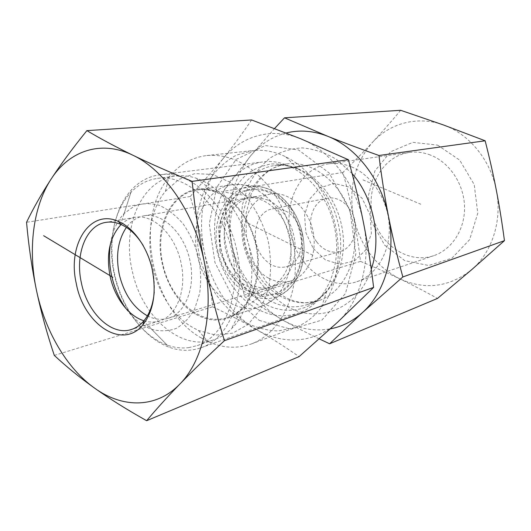 <?xml version="1.0" encoding="UTF-8"?>
<svg xmlns="http://www.w3.org/2000/svg" width="531" height="531" viewBox="0 0 531 531"><rect width="100%" height="100%" fill="white"/><g stroke="black" fill="none" stroke-linecap="round" stroke-linejoin="round"><path stroke-width="0.4" stroke-dasharray="2.65 1.99" d="M400.659 110.295C391.022 121.845 381.709 132.438 372.735 142.069C390.046 123.159 417.718 115.559 443.358 124.931C469.012 133.858 490.73 160.043 496.366 190.417C502.445 220.723 491.978 252.577 471.535 269.808C449.027 287.298 425.065 290.291 399.651 278.788C375.198 265.918 359.812 245.176 353.5 216.568C348.416 187.702 354.827 162.871 372.735 142.069C363.728 151.74 353.785 161.875 342.887 172.469C347.234 188.054 350.772 202.749 353.5 216.568C356.241 230.388 358.571 245.322 360.489 261.371C374.607 267.226 387.657 273.027 399.651 278.788C411.605 284.516 424.216 291.068 437.491 298.435M319.264 338.884C306.128 332.572 294.181 326.426 283.415 320.445L244.884 296.875C239.428 278.702 235.027 261.325 231.682 244.751C238.067 276.85 257.654 306.214 283.415 320.445C298.575 328.822 314.233 331.623 330.388 328.842M360.489 261.371L244.884 296.875M313.31 248.601L325.417 259.898L340.072 264.372L354.482 260.92L365.746 249.955L371.395 233.527L370.12 215.002L362.129 198.348L349.192 187.071L334.105 183.401L319.974 187.821L309.5 199.191L304.548 215.168L305.916 232.711L313.31 248.601M316.589 241.731C304.947 226.637 311.106 200.731 327.435 198.222C338.692 195.906 351.416 205.842 354.688 219.934C358.1 233.998 351.19 248.588 340.092 251.575C331.032 253.572 323.2 250.287 316.589 241.731M430.349 155.012C423.32 152.357 416.277 151.514 409.222 152.49C382.512 156.18 365.633 187.085 372.689 215.666C379.22 244.373 408.186 264.398 433.708 255.696C451.947 249.63 465.189 229.253 464.532 206.552C463.941 183.852 449.352 162.214 430.349 155.012M437.617 145.136L459.72 160.163L474.229 184.629L477.774 213.243L469.636 239.647L451.914 258.219L428.696 265.507L404.795 260.668L384.69 245.196L371.819 222.243L368.328 195.952L374.886 170.929L390.59 151.76L412.872 142.348L437.617 145.136M351.542 166.887C372.125 175.31 388.287 200.293 389.269 226.279C390.331 252.278 376.293 275.25 356.792 281.715C329.499 290.981 298.382 267.624 290.948 235.06C282.963 202.616 300.267 167.776 328.815 163.794C336.362 162.751 343.935 163.787 351.542 166.887M316.436 183.301C307.502 171.334 297.241 162.493 285.645 156.764C274.666 151.494 263.774 149.43 252.962 150.578L236.381 155.145C226.193 160.734 217.484 168.539 210.243 178.549C204.023 189.547 199.729 201.747 197.346 215.148C196.112 228.914 196.868 242.773 199.603 256.732C203.426 270.425 208.982 283.149 216.263 294.891C224.407 305.796 233.733 314.764 244.227 321.799C255.192 327.488 266.482 330.547 278.091 330.966L294.957 327.6C305.133 323.764 313.94 317.027 321.374 307.389C345.462 277.527 343.676 218.792 316.436 183.301M286.242 132.962C272.071 136.679 260.13 144.392 250.406 156.107C231.596 180.772 225.356 210.322 231.682 244.751C228.33 228.177 225.622 210.349 223.558 191.266L250.406 156.107L274.6 128.469M200.512 337.543L207.634 341.36C222.389 348.17 236.999 349.02 251.462 343.909C272.735 335.944 289.654 312.606 294.201 282.007C298.681 251.422 290.052 215.792 272.111 190.729C252.623 165.274 230.846 153.545 206.771 155.543C191.558 157.475 178.887 164.796 168.765 177.507C133.48 219.934 151.514 309.42 200.512 337.543M192.448 327.315C150.93 303.812 135.438 226.837 165.44 191.333L178.774 179.458L194.923 173.571L212.652 174.48L230.447 182.425L246.649 196.968C256.168 209.606 263.316 224.115 268.095 240.477C271.175 257.25 271.301 273.419 268.48 288.99L260.535 309.261L248.209 324.348L232.777 333.123L215.699 335.121L198.455 330.501L192.448 327.315M195.156 313.901C173.431 301.024 158.676 269.569 160.15 240.55C161.49 211.524 179.432 188.319 202.829 188.817C208.404 188.95 213.986 190.35 219.569 193.012C238.97 202.238 255.079 227.772 257.9 254.88C260.767 282.001 250.108 306.958 232.99 315.958C220.697 322.025 208.086 321.341 195.156 313.901M268.082 200.048L256.075 197.094L250.712 197.466C235.299 200.134 224.308 216.854 224.182 236.315C224.002 255.776 234.523 275.868 249.451 283.966C256.924 287.948 264.405 288.864 271.885 286.72L276.843 284.643C289.959 276.452 295.979 262.334 294.897 242.282C293.052 223.816 281.901 206.466 268.082 200.048M268.878 278.31C276.266 282.147 283.667 283.003 291.074 280.879C307.894 276.014 318.235 252.683 312.719 229.89C307.416 207.057 287.689 190.855 270.478 194.067C255.212 196.709 244.253 213.024 244.041 231.987C243.782 250.957 254.13 270.498 268.878 278.31M284.437 210.541C280.408 208.683 276.405 208.125 272.43 208.875C255.55 211.444 249.524 239.362 261.723 255.809C268.653 265.148 276.797 268.799 286.163 266.768C307.456 262.447 306.394 219.389 284.437 210.541M342.887 172.469L223.558 191.266M244.24 198.68C236.335 200.91 230.129 206.028 225.615 214.039C219.92 224.932 218.52 237.218 221.414 250.904C224.825 264.976 231.695 275.735 242.017 283.182C250.44 288.818 259.022 290.417 267.763 287.975C284.782 283.063 295.17 259.009 289.461 235.412C283.966 211.763 263.874 194.937 246.464 198.196L244.24 198.68M247.519 190.363C258.391 188.007 270.173 191.08 280.607 199.264C287.198 205.57 292.627 213.23 296.902 222.25C300.3 231.768 302.053 241.505 302.152 251.462C301.25 261.179 298.78 269.914 294.745 277.673C289.926 284.563 284.118 289.667 277.335 292.979C266.409 296.424 255.584 294.818 244.871 288.167C221.566 272.927 211.949 232.392 225.927 208.305C231.138 199.006 238.333 193.025 247.519 190.363M147.392 315.832C154.461 319.436 161.417 320.246 168.261 318.268C185.837 313.25 196.178 286.156 189.647 259.088C183.328 231.974 161.915 212.413 143.961 215.825C136.952 217.133 131.104 220.982 126.405 227.374M197.618 256.32C189.567 223.491 205.185 188.233 231.762 184.755L237.085 184.363C258.889 184.131 282.067 206.24 288.93 235.538C295.959 264.79 285.18 294.957 265.6 304.542L260.668 306.579C234.894 315.6 204.601 290.019 197.618 256.32M188.664 347.639L197.233 345.608C225.197 336.422 242.01 292.9 231.476 249.165C221.241 205.358 186.673 174.029 157.561 178.383C147.306 179.83 138.418 184.509 130.885 192.421C113.368 210.694 107.269 244.413 114.55 275.722C121.679 307.867 142.653 336.395 167.099 345.05C174.307 347.646 181.496 348.509 188.664 347.639M110.428 243.868C112.413 231.25 116.993 221.102 124.168 213.442L134.429 206.021C142.255 203.2 150.512 202.961 159.207 205.305C167.862 209.187 175.88 215.433 183.248 224.036C189.939 233.779 195.023 244.764 198.521 256.984C200.891 269.476 201.276 281.576 199.676 293.285L194.711 308.796C189.759 317.624 183.56 324.182 176.119 328.47C168.241 331.264 160.083 331.536 151.654 329.286C141.797 325.662 133.148 318.66 125.708 308.272M132.385 271.514C141.804 316.688 181.091 351.914 214.424 339.575C220.611 337.397 226.266 333.826 231.383 328.855C249.006 311.763 256.559 277.713 248.8 245.056C241.061 212.393 219.018 185.365 195.6 178.011C188.79 175.867 182.133 175.217 175.635 176.053C140.947 179.949 121.579 227.474 132.385 271.514M162.964 264.504C154.567 230.222 170.033 193.516 196.955 189.992C202.517 189.162 208.205 189.68 214.02 191.545C232.465 197.486 249.484 218.38 255.438 243.483C261.398 268.58 255.57 294.897 241.764 308.491C237.41 312.766 232.558 315.779 227.215 317.538C201.11 326.671 170.292 299.683 162.964 264.504M143.244 245.621C151.481 259.984 155.152 275.436 154.236 291.97M121.108 224.52C125.09 220.697 129.644 218.327 134.761 217.411C153.207 213.469 175.788 235.14 181.184 263.675C186.939 290.278 176.411 316.416 159.333 320.983C154.348 322.463 149.218 322.39 143.941 320.764M256.679 308.67C230.985 294.247 213.635 259.805 214.57 226.843C215.42 193.901 235.041 165.513 262.526 161.975C292.369 157.143 327.209 187.589 334.703 228.516C342.754 266.549 325.291 304.462 298.382 313.124C284.39 317.744 270.491 316.257 256.679 308.67M259.214 320.399L290.948 329.22L321.892 320.113L345.475 293.484L355.856 254.037L349.989 210.422L329.094 172.88L298.376 149.861L265.075 145.56L236.122 159.446L216.595 187.529L209.287 223.996L214.922 262.433L232.452 296.524L259.214 320.399M237.138 252.245C246.523 296.125 228.788 338.957 200.818 347.812C190.543 351.316 180.022 351.137 169.27 347.267C144.266 338.068 122.986 309.48 115.194 276.751C107.454 244.014 113.621 208.909 131.834 189.467C139.706 181.177 149.019 176.285 159.771 174.805C190.722 169.608 228.277 205.052 237.138 252.245M212.612 306.785C228.151 314.153 242.952 321.859 257.031 329.904C230.826 314.929 210.853 284.39 204.203 251.11C207.8 268.998 210.601 287.556 212.612 306.785L54.301 355.405M251.601 119.953C242.209 133.805 232.545 146.921 222.602 159.293C240.968 136.042 271.52 126.65 300.904 138.843C330.262 150.439 356.162 184.237 363.556 223.066C371.481 261.816 360.224 301.787 337.444 322.35C314.856 343.471 283.03 345.123 257.031 329.904C271.022 337.955 285.041 346.862 299.079 356.626M222.602 159.293L190.217 196.516C195.879 215.042 200.545 233.235 204.203 251.11C197.346 217.869 203.95 182.385 222.602 159.293M190.217 196.516L26.55 222.29M312.825 255.252L245.169 221.832M362.972 179.876L420.824 204.249M264.471 303.679C235.313 287.636 218.201 244.857 226.199 209.765C230.056 194.758 237.165 182.744 247.519 173.71C254.814 168.632 262.805 165.38 271.5 163.953C280.421 163.687 289.349 165.446 298.289 169.23C307.714 173.936 316.025 181.098 323.206 190.729C345.09 219.276 346.551 266.117 327.076 290.57C311.724 311.266 285.718 315.719 264.471 303.679M269.403 300.493C282.074 307.303 294.831 308.63 307.661 304.475C333.667 295.906 349.783 259.201 341.081 223.166C332.665 187.065 301.787 161.504 274.7 165.526C249.318 168.971 231.091 195.109 230.295 225.443C229.412 255.796 245.568 287.41 269.403 300.493M281.191 296.683C257.542 283.893 241.552 252.816 242.508 222.94C243.377 193.085 261.571 167.345 286.786 163.933C313.688 159.944 344.247 185.007 352.511 220.451C361.053 255.829 345.011 291.95 319.177 300.473C306.433 304.608 293.769 303.347 281.191 296.683M352.099 173.557L336.86 159.672C325.583 152.822 314.007 148.892 302.146 147.883C290.51 148.587 279.784 151.992 269.974 158.099C260.973 165.559 253.692 174.885 248.13 186.076L242.574 204.395C240.762 217.504 241.014 230.786 243.331 244.233C246.789 257.442 252.066 269.682 259.161 280.959C267.159 291.38 276.372 299.836 286.806 306.327C317.956 324.381 358.332 309.387 371.262 269.244M219.874 251.143L228.761 272.907L243.676 289.103L262.035 296.577L280.454 293.51L295.196 280.01L302.982 258.458L301.893 233.301L292.063 210.03L275.728 193.696L256.533 187.556L238.499 192.421L225.071 206.838L218.54 227.726L219.874 251.143M218.015 251.561C210.024 219.495 227.786 185.485 254.754 186.162C274.819 185.996 295.926 205.982 302.119 232.405C308.458 258.803 298.575 286.136 280.574 295.004C256.373 307.96 224.693 284.503 218.015 251.561M356.792 281.715L433.708 255.696M328.815 163.794L409.222 152.49M285.645 156.764L298.289 169.23C288.333 165.44 280.468 164.205 274.7 165.526L286.786 163.933C272.284 166.581 264.962 172.595 257.243 182.85L251.15 194.08L246.138 213.143L246.265 236.209L253.765 262.268L266.582 282.353L275.841 291.234L285.95 297.712C293.251 301.216 300.234 302.876 306.911 302.683L319.177 300.473L307.661 304.475C313.409 303.068 319.881 298.429 327.076 290.57L321.374 307.389M198.455 330.501L207.634 341.36M165.44 191.333L168.765 177.507M251.462 343.909L294.957 327.6M206.771 155.543L252.962 150.578M256.075 197.094L202.829 188.817M276.843 284.643L232.99 315.958M270.478 194.067L250.712 197.466M291.074 280.879L271.885 286.72M327.435 198.222L272.43 208.875M340.092 251.575L286.163 266.768M242.017 283.182L244.871 288.167M225.615 214.039L225.927 208.305M168.261 318.268L267.763 287.975M143.961 215.825L246.464 198.196M237.085 184.363L254.754 186.162C277.859 187.224 295.721 206.964 302.245 232.306C307.821 257.86 300.885 283.527 280.574 295.004L265.6 304.542M151.654 329.286L167.099 345.05M124.168 213.442L130.885 192.421M197.233 345.608L214.424 339.575M157.561 178.383L175.635 176.053M227.215 317.538L260.668 306.579M196.955 189.992L231.762 184.755M214.02 191.545L195.6 178.011M241.764 308.491L231.383 328.855M134.761 217.411L105.729 222.403M159.333 320.983L131.15 329.565M143.005 320.458L169.27 347.267M120.411 225.217L131.834 189.467M200.818 347.812L298.382 313.124M159.771 174.805L262.526 161.975"/><path stroke-width="0.8" d="M329.605 343.789L437.491 298.435L471.535 269.808L504.45 240.656C502.06 222.681 499.366 205.935 496.366 190.417C493.379 174.905 489.635 158.364 485.148 140.781L443.358 124.931L400.659 110.295L284.516 117.822L327.607 136.235C342.329 142.135 359.441 148.554 378.948 155.49C381.63 177.361 384.849 197.837 388.606 216.907C392.356 235.99 397.102 256.002 402.843 276.95L362.554 312.507L329.605 343.789L319.264 338.884M504.45 240.656L402.843 276.95M485.148 140.781L378.948 155.49M330.388 328.842C342.21 326.605 352.929 321.162 362.554 312.507C384.995 292.528 396.172 254.064 388.606 216.907C381.55 179.67 356.374 147.319 327.607 136.235C313.436 130.745 299.65 129.657 286.242 132.962M274.6 128.469L284.516 117.822M126.405 227.374C117.842 240.231 115.512 256.108 119.415 275.012C124.241 294.313 133.566 307.92 147.392 315.832M125.708 308.272C119.196 298.986 114.577 288.446 111.842 276.638C109.333 265.427 108.862 254.508 110.428 243.868M154.236 291.97C153.24 304.097 149.755 313.761 143.775 320.963C140.118 325.237 135.909 328.105 131.15 329.565C111.105 336.209 86.971 312.281 81.27 282.326C75.037 254.223 86.049 225.35 105.729 222.403C110.634 221.573 115.678 222.243 120.869 224.414C129.445 228.164 136.905 235.233 143.244 245.621M76.252 283.355C83.46 323.983 122.236 350.54 142.919 324.819C153.711 310.721 156.718 291.798 151.939 268.036C146.755 246.192 133.135 227.573 118.373 221.361C89.845 208.398 67.251 245.09 76.252 283.355M143.941 320.764L143.005 320.458C127.692 315.321 114.158 296.583 109.97 275.596C106.147 254.429 109.625 237.636 120.411 225.217L121.108 224.52M132.929 155.251C100.857 139.573 69.169 150.937 51.202 178.954C32.909 206.818 27.858 249.517 36.387 289.933C44.737 330.395 66.567 368.255 94.591 388.128C122.389 408.233 156.147 408.678 179.77 384.139C203.605 360.343 214.551 311.086 204.329 262.208C194.711 213.25 164.909 170.132 132.929 155.251C150.1 163.555 169.834 172.256 192.122 181.37C194.996 209.081 199.065 236.029 204.329 262.208C209.699 288.366 216.402 314.525 224.447 340.676C207.342 356.58 192.448 371.069 179.77 384.139C167.165 397.188 156.121 409.381 146.642 420.705C127.009 409.68 109.658 398.821 94.591 388.128C79.597 377.382 66.169 366.476 54.301 355.405C46.967 333.581 40.993 311.757 36.387 289.933C31.88 268.082 28.601 245.541 26.55 222.29C33.247 208.398 41.464 193.948 51.202 178.954C61.032 163.973 72.933 147.864 86.898 130.626C100.492 138.717 115.838 146.921 132.929 155.251M146.642 420.705L299.079 356.626L337.444 322.35L373.618 287.39C370.97 265.195 367.618 243.756 363.556 223.066C359.441 202.397 354.383 181.283 348.369 159.725L300.904 138.843L251.601 119.953L86.898 130.626M348.369 159.725L192.122 181.37M373.618 287.39L224.447 340.676M112.831 277.315L43.628 235.704M371.262 269.244C381.882 238.917 373.778 198.209 352.099 173.557M120.869 224.414L118.373 221.361M143.775 320.963L142.919 324.819"/></g></svg>
